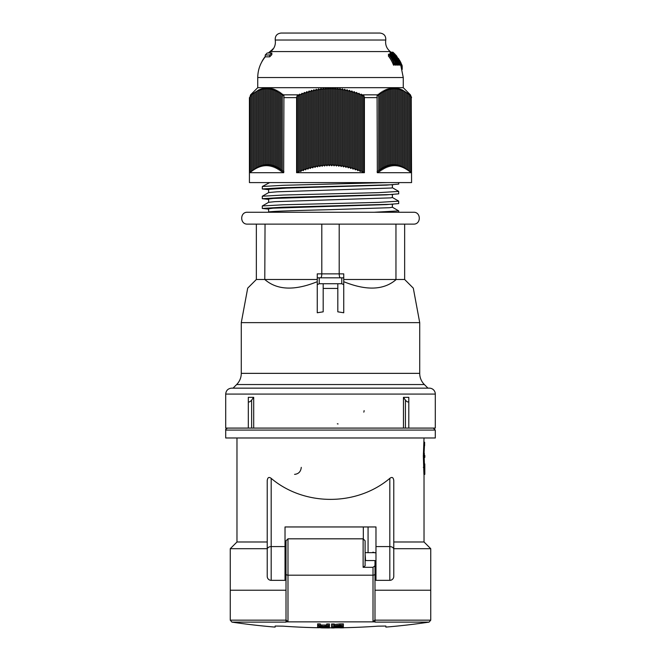 <?xml version="1.0" encoding="UTF-8"?>
<svg xmlns="http://www.w3.org/2000/svg" width="661" height="661" viewBox="0 0 661 661"><rect width="100%" height="100%" fill="white"/><g stroke="black" fill="none" stroke-linecap="round" stroke-linejoin="round"><path stroke-width="0.99" d="M392.312 197.424L398.657 201.101L398.715 203.571L386.338 204.596L273.332 208.165L268.622 208.777L268.63 212.074M392.37 204.249L392.37 207.24L389.478 207.711L330.5 209.669C295.219 210.537 264.474 211.396 268.92 212.255L268.63 212.107M392.312 187.691L398.657 191.359L398.715 193.838L386.338 194.855L273.332 198.432L268.622 199.035L268.63 202.332M398.715 201.159L378.745 202.373L283.205 204.786L262.326 205.968L268.68 202.299L275.042 201.655L390.61 197.87L392.37 197.499L392.37 194.508M398.715 182.593L398.715 184.097L386.33 185.121L286.75 188.079L268.63 189.319M398.715 191.417L378.736 192.64L283.222 195.045L262.326 196.226L268.68 192.558L277.033 191.806L391.469 188.021L392.37 187.757L392.37 184.766M393.105 184.725L282.264 187.749L262.277 188.963L268.63 189.641M387.098 182.593L283.247 185.303L262.334 186.485L262.285 188.947M393.105 194.466L282.264 197.49L262.277 198.705L268.63 199.382M393.105 204.208L282.264 207.232L262.277 208.446L268.63 209.124M230.251 620.158L231.937 622.117L286.006 622.117L286.006 620.158L230.251 620.158L230.251 590.232L286.006 590.223L230.251 590.232L230.251 548.704L267.226 548.704M374.994 590.223L430.749 590.223L374.994 590.232M385.768 40.032L275.232 40.032C275.017 35.901 276.967 33.579 281.065 33.05L379.935 33.05C384.033 33.579 385.983 35.901 385.768 40.032C385.115 44.725 386.611 48.575 390.279 51.575L393.014 53.896M403.268 87.682L257.732 87.682L257.732 77.544L403.268 77.544L403.268 87.682L410.415 94.829L409.837 94.829L411.225 97.63L411.225 172.711L410.299 171.81M251.163 94.829L259.005 89.747L258.575 90.656L260.194 89.26L259.756 90.21L261.384 88.838L260.946 89.838L262.566 88.5L262.136 89.532L263.756 88.227L263.318 89.309L264.937 88.037L264.507 89.152L266.127 87.921L265.689 89.078L267.308 87.88L266.879 89.078L268.498 87.921L268.06 89.152L269.688 88.037L269.25 89.309L270.87 88.227L270.44 89.532L272.059 88.5L271.621 89.838L273.241 88.838L272.811 90.21L274.431 89.26L273.993 90.656L275.62 89.747L275.183 91.177L276.802 90.309L276.372 91.763L277.992 90.945L277.554 92.416L279.173 91.648L278.744 93.143L280.363 92.408L279.925 93.928L281.545 93.242L281.115 94.779L282.734 94.135L282.305 96.126L283.924 95.118L283.676 172.711L249.775 172.711L249.775 97.63L251.163 94.829L250.585 94.829L249.775 97.63M283.676 97.63L296.599 97.63L296.599 172.711L297.285 171.81L298.466 172.414L298.466 96.126L299.656 94.135L300.838 94.779L302.027 93.242L303.209 93.928L304.399 92.408L305.589 93.143L306.77 91.648L307.96 92.416L309.141 90.945L310.331 91.763L311.521 90.309L312.703 91.177L313.892 89.747L315.074 90.656L316.264 89.26L317.454 90.21L318.635 88.838L319.825 89.838L321.006 88.5L322.196 89.532L323.378 88.227L324.568 89.309L325.757 88.037L326.939 89.152L328.129 87.921L329.31 89.078L330.5 87.88L331.69 89.078L332.871 87.921L334.061 89.152L335.243 88.037L336.432 89.309L337.622 88.227L338.804 89.532L339.994 88.5L341.175 89.838L342.365 88.838L343.546 90.21L344.736 89.26L345.926 90.656L347.108 89.747L348.297 91.177L349.479 90.309L350.669 91.763L351.859 90.945L353.04 92.416L354.23 91.648L355.411 93.143L356.601 92.408L357.791 93.928L358.973 93.242L360.162 94.779L361.344 94.135L362.534 96.126L363.715 95.118L364.401 97.63L364.401 172.711L363.715 171.81L363.715 95.118M377.076 171.81L378.695 172.414L378.695 96.126L378.266 94.135L379.885 94.779L379.455 93.242L381.075 93.928L380.637 92.408L382.256 93.143L381.827 91.648L383.446 92.416L383.008 90.945L384.628 91.763L384.198 90.309L385.817 91.177L385.38 89.747L387.007 90.656L386.569 89.26L388.189 90.21L387.759 88.838L389.379 89.838L388.941 88.5L390.56 89.532L390.13 88.227L391.75 89.309L391.312 88.037L392.94 89.152L392.502 87.921L394.121 89.078L393.692 87.88L395.311 89.078L394.873 87.921L396.493 89.152L396.063 88.037L397.682 89.309L397.244 88.227L398.864 89.532L398.434 88.5L400.054 89.838L399.616 88.838L401.244 90.21L400.806 89.26L402.425 90.656L401.995 89.747L409.837 94.829M281.115 94.779L281.115 171.505L282.734 170.852M279.925 93.928L279.925 170.654L281.545 169.96M278.744 93.143L278.744 169.86L280.363 169.133M277.554 92.416L277.554 169.142L279.173 168.365M276.372 91.763L276.372 168.481L277.992 167.663M275.183 91.177L275.183 167.894L276.802 167.035M273.993 90.656L273.993 167.373L275.62 166.473M272.811 90.21L272.811 166.927L274.431 165.977M271.621 89.838L271.621 166.555L273.241 165.564M270.44 89.532L270.44 166.25L272.059 165.217M269.25 89.309L269.25 166.027L270.87 164.953M268.06 89.152L268.06 165.878L269.688 164.754M266.879 89.078L266.879 165.795L268.498 164.639M265.689 89.078L265.689 165.795L267.308 164.606M264.507 89.152L264.507 165.878L266.127 164.639M263.318 89.309L263.318 166.027L264.937 164.754M262.136 89.532L262.136 166.25L263.756 164.953M260.946 89.838L260.946 166.555L262.566 165.217M259.756 90.21L259.756 166.927L261.384 165.564M258.575 90.656L258.575 167.373L260.194 165.977M257.385 91.177L257.385 167.894L259.005 166.473M256.204 91.763L256.204 168.481L257.823 167.035M255.014 92.416L255.014 169.142L256.633 167.663M253.824 93.143L253.824 169.86L255.452 168.365M252.642 93.928L252.642 170.654L254.262 169.133M251.453 94.779L251.453 171.505L253.072 169.96M251.891 170.852L250.271 172.414L250.271 96.126M249.775 172.711L250.701 171.81M298.466 172.414L299.656 170.852L300.838 171.505L302.027 169.96L303.209 170.654L304.399 169.133L305.589 169.86L306.77 168.365L307.96 169.142L309.141 167.663L310.331 168.481L311.521 167.035L312.703 167.894L313.892 166.473L315.074 167.373L316.264 165.977L317.454 166.927L318.635 165.564L319.825 166.555L321.006 165.217L322.196 166.25L323.378 164.953L324.568 166.027L325.757 164.754L326.939 165.878L328.129 164.639L329.31 165.795L330.5 164.606L331.69 165.795L332.871 164.639L334.061 165.878L335.243 164.754L336.432 166.027L337.622 164.953L338.804 166.25L339.994 165.217L341.175 166.555L342.365 165.564L343.546 166.927L344.736 165.977L345.926 167.373L347.108 166.473L348.297 167.894L349.479 167.035L350.669 168.481L351.859 167.663L353.04 169.142L354.23 168.365L355.411 169.86L356.601 169.133L357.791 170.654L358.973 169.96L360.162 171.505L361.344 170.852L361.344 94.135M360.162 171.505L360.162 94.779M358.973 169.96L358.973 93.242M357.791 170.654L357.791 93.928M356.601 169.133L356.601 92.408M355.411 169.86L355.411 93.143M354.23 168.365L354.23 91.648M353.04 169.142L353.04 92.416M351.859 167.663L351.859 90.945M350.669 168.481L350.669 91.763M349.479 167.035L349.479 90.309M348.297 167.894L348.297 91.177M347.108 166.473L347.108 89.747M345.926 167.373L345.926 90.656M344.736 165.977L344.736 89.26M343.546 166.927L343.546 90.21M342.365 165.564L342.365 88.838M341.175 166.555L341.175 89.838M339.994 165.217L339.994 88.5M338.804 166.25L338.804 89.532M337.622 164.953L337.622 88.227M336.432 166.027L336.432 89.309M335.243 164.754L335.243 88.037M334.061 165.878L334.061 89.152M332.871 164.639L332.871 87.921M331.69 165.795L331.69 89.078M330.5 164.606L330.5 87.88M329.31 165.795L329.31 89.078M328.129 164.639L328.129 87.921M326.939 165.878L326.939 89.152M325.757 164.754L325.757 88.037M324.568 166.027L324.568 89.309M323.378 164.953L323.378 88.227M322.196 166.25L322.196 89.532M321.006 165.217L321.006 88.5M319.825 166.555L319.825 89.838M318.635 165.564L318.635 88.838M317.454 166.927L317.454 90.21M316.264 165.977L316.264 89.26M315.074 167.373L315.074 90.656M313.892 166.473L313.892 89.747M312.703 167.894L312.703 91.177M311.521 167.035L311.521 90.309M310.331 168.481L310.331 91.763M309.141 167.663L309.141 90.945M307.96 169.142L307.96 92.416M306.77 168.365L306.77 91.648M305.589 169.86L305.589 93.143M304.399 169.133L304.399 92.408M303.209 170.654L303.209 93.928M302.027 169.96L302.027 93.242M300.838 171.505L300.838 94.779M299.656 170.852L299.656 94.135M297.285 171.81L297.285 95.118L298.466 96.126M296.599 97.63L297.285 95.118M407.928 169.96L409.547 171.505L409.547 94.779M406.738 169.133L408.358 170.654L408.358 93.928M405.548 168.365L407.176 169.86L407.176 93.143M404.367 167.663L405.986 169.142L405.986 92.416M399.616 165.564L401.244 166.927L401.244 90.21M398.434 165.217L400.054 166.555L400.054 89.838M397.244 164.953L398.864 166.25L398.864 89.532M396.063 164.754L397.682 166.027L397.682 89.309M394.873 164.639L396.493 165.878L396.493 89.152M393.692 164.606L395.311 165.795L395.311 89.078M392.502 164.639L394.121 165.795L394.121 89.078M391.312 164.754L392.94 165.878L392.94 89.152M390.13 164.953L391.75 166.027L391.75 89.309M388.941 165.217L390.56 166.25L390.56 89.532M387.759 165.564L389.379 166.555L389.379 89.838M386.569 165.977L388.189 166.927L388.189 90.21M385.38 166.473L387.007 167.373L387.007 90.656M384.198 167.035L385.817 167.894L385.817 91.177M383.008 167.663L384.628 168.481L384.628 91.763M381.827 168.365L383.446 169.142L383.446 92.416M380.637 169.133L382.256 169.86L382.256 93.143M379.455 169.96L381.075 170.654L381.075 93.928M378.266 170.852L379.885 171.505L379.885 94.779M411.225 172.711L377.324 172.711L377.076 95.118L378.695 96.126M361.344 170.852L362.534 172.414L363.715 171.81M296.599 172.711L364.401 172.711M282.305 96.126L282.305 172.414L283.924 171.81M409.109 170.852L410.729 172.414L410.729 96.126M362.534 172.414L362.534 96.126M403.177 167.035L404.796 168.481L404.796 91.763M401.995 166.473L403.615 167.894L403.615 91.177M400.806 165.977L402.425 167.373L402.425 90.656M411.225 97.63L411.572 182.593L249.428 182.593L249.428 97.63M271.845 52.979L269.713 55.012L265.251 55.012L267.226 52.979L271.845 52.979L271.845 54.64L269.713 56.829L265.251 56.829C260.36 62.869 257.856 69.777 257.732 77.544M397.03 62.299L396.65 62.299A34.008 32.025 -90 0 0 393.245 56.656L391.535 54.995L392.543 57.028A34.008 31.53 90 0 1 395.625 62.299L395.187 62.299A34.008 31.315 -90 0 0 391.758 56.524L390.122 54.995L391.32 57.499A34.008 30.745 90 0 1 394.006 62.299L394.006 65.133L393.51 65.133A32.827 29.439 -90 0 0 388.362 55.97L388.775 54.219A34.008 30.72 90 0 1 389.511 55.094L389.445 54.086L391.064 55.177L390.833 54.086L393.303 56.259A34.008 32.207 90 0 1 397.03 62.299L396.65 65.133A32.827 30.902 -90 0 0 395.625 62.787M395.625 62.299L395.625 65.133L395.187 65.133A32.827 30.224 -90 0 0 394.006 62.407M393.32 54.252L392.799 53.706L393.031 52.302M400.872 62.564L400.872 65.456L400.88 62.564L398.467 58.548L400.88 62.564M400.872 65.456L400.112 63.861M398.649 62.299L398.36 62.299A34.008 32.852 -90 0 0 392.824 54.219L393.064 54.219A34.008 32.976 90 0 1 393.849 55.103L393.394 54.086L396.113 56.772A34.008 33.438 90 0 1 399.575 62.299L399.36 62.299A34.008 33.339 -90 0 0 395.947 56.821L394.171 54.995L395.617 57.284A34.008 32.992 90 0 1 398.649 62.299L398.36 65.133A32.827 31.703 -90 0 0 397.889 64.01M399.575 62.299L399.36 65.133A32.827 32.174 -90 0 0 398.649 63.514M397.889 62.299L397.558 62.299A34.008 32.463 -90 0 0 392.08 54.219L392.386 54.219A34.008 32.62 90 0 1 397.889 62.299L397.558 65.133A32.827 31.331 -90 0 0 397.03 63.869M400.112 62.299L399.93 62.299A34.008 33.612 -90 0 0 398.839 60.3L399.021 60.3A34.008 33.703 90 0 1 400.112 62.299L399.93 65.133A32.827 32.439 -90 0 0 399.575 64.315M390.668 54.409A32.827 31.331 -90 0 0 390.007 53.739L390.304 52.136A34.008 32.62 90 0 1 391.37 53.161L391.37 54.293M269.713 55.012L269.713 56.829M265.251 56.458A34.008 33.38 -90 0 0 261.954 61.506L261.954 61.622M398.839 60.3L398.839 60.903M399.93 62.299L399.93 65.133M402.202 69.446L402.202 65.877L401.805 64.811L401.805 68.05M401.805 64.811L400.616 62.299M392.08 54.219L392.08 54.871M397.558 62.299L397.558 65.133M393.32 54.499L393.394 54.086M392.824 54.219L392.824 54.698M398.36 62.299L398.36 65.133M400.07 61.052L394.84 54.037L392.808 52.112L392.799 53.706M393.014 52.285L393.601 52.83M396.129 56.796L395.666 54.913L396.889 56.35M396.98 56.482L396.98 57.945M398.467 58.548L398.467 60.258M398.533 58.73L398.533 60.374M392.799 52.442L392.551 53.467M392.551 52.227L391.956 52.227L391.956 52.938M394.006 62.299L393.51 62.299A34.008 30.505 -90 0 0 388.362 54.219M393.51 62.299L393.51 65.133M389.222 54.747L389.445 54.086M390.668 54.789L390.833 54.086M396.65 62.299L396.65 65.133M272.894 49.435L272.894 48.889A10.675 10.477 90 0 1 271.117 50.633A34.008 33.38 -90 0 0 268.391 52.979M391.37 53.161L391.072 53.161A34.008 32.463 -90 0 0 390.007 52.136M391.072 53.161L391.072 54.136M399.36 62.299L399.36 65.133M394.757 54.053L394.757 55.16M394.981 54.235L394.981 55.4M390.122 55.631L389.973 55.16M395.187 62.299L395.187 65.133M391.956 52.533A34.008 33.29 90 0 0 391.527 52.136L391.279 52.368M391.527 52.136L391.527 52.566M368.07 552.662L368.07 526.957M363.327 538.831L363.327 526.957M294.575 474.358C298.582 473.97 300.821 471.632 301.276 467.36M423.379 455.47L424.023 437.979M423.974 455.47L424.618 442.176L424.023 442.176M424.321 453.198L424.321 455.47M267.226 541.987L236.977 541.987L236.977 437.979M267.226 549.382L267.226 576.392A3.958 3.958 0 0 0 271.184 580.341L271.184 546.589A3.958 2.793 180 0 0 267.226 549.382L267.226 480.53C267.655 477.399 268.977 476.672 271.184 478.366C304.316 506.376 356.684 506.376 389.816 478.366C392.023 476.672 393.345 477.399 393.774 480.53L393.774 549.382A3.958 2.793 180 0 0 389.816 546.589L389.816 580.341A3.958 3.958 0 0 0 393.774 576.392L393.774 549.382M424.023 474.358L424.816 474.358L424.023 474.358L424.023 541.987L393.774 541.987M423.924 474.358L423.337 455.47L424.816 455.47L424.816 457.395M424.792 463.956C424.775 456.04 424.775 456.04 424.792 463.956C424.775 456.04 424.775 456.04 424.792 463.956L424.816 474.358M424.717 474.358L424.131 455.47M435.302 437.979L225.698 437.979L225.698 430.071L435.302 430.071L435.302 437.979M271.184 580.341L285.023 580.341L285.023 526.957L375.977 526.957L375.977 580.341L389.816 580.341M393.774 546.73L393.774 576.392M267.226 546.73L267.226 574.409M393.774 548.704L430.749 548.704L424.023 541.987M286.006 566.469L286.006 569.071M286.006 567.006L285.412 566.262L286.006 565.172M286.006 621.869L287.989 621.869L287.989 538.822L286.006 540.797L286.006 560.569M286.006 553.373L285.412 552.893L286.006 552.315M286.006 559.801L286.006 557.306M374.994 574.021L374.994 588.075M365.103 547.126L365.103 560.569L374.994 560.569L374.994 565.816L373.011 567.32L363.129 567.32L365.103 565.816L365.103 540.797L363.129 538.822L363.129 567.32M374.994 552.844L373.011 552.175L372.25 552.662M340.671 627.38L339.184 627.025A669.99 669.99 0 0 1 335.738 627.066L334.251 627.446A670.361 670.361 0 0 0 340.671 627.38M334.251 624.529A669.519 526.131 -90 0 0 339.911 623.918A666.891 666.891 0 0 0 343.373 623.86L343.373 625.058A670.898 527.214 90 0 1 335.912 625.876A670.295 525.404 90 0 0 343.365 626.446A669.477 669.477 0 0 1 339.911 626.504A670.502 525.561 -90 0 1 334.251 626.058L334.251 626.562A669.477 669.477 0 0 1 331.574 626.57L331.574 627.223L335.697 626.785A669.709 669.709 0 0 0 339.225 626.752L343.356 627.099L343.356 627.826A670.857 670.857 0 0 1 340.671 627.876L340.671 627.628A670.618 670.618 0 0 1 334.251 627.702L334.251 627.942A670.857 670.857 0 0 1 331.574 627.95L331.574 627.223M343.356 626.454L343.365 625.256A669.097 524.462 90 0 1 342.299 625.182M326.749 625.166L326.749 623.976A666.891 666.891 0 0 0 329.426 623.984L329.426 626.116L325.303 626.554A669.477 669.477 0 0 1 321.775 626.521L317.644 625.992L317.644 625.058A668.089 668.089 0 0 0 320.329 625.099L320.329 626.033L321.816 626.223A669.18 669.18 0 0 0 325.262 626.256L326.749 626.099L326.749 625.166A668.089 668.089 0 0 0 329.426 625.182M320.329 624.843L321.816 625.025A667.99 667.99 0 0 0 325.262 625.058L326.749 624.909M317.644 625.058L317.644 623.86A666.891 666.891 0 0 0 320.329 623.91L320.329 625.099M339.911 623.918L339.911 625.116A668.089 668.089 0 0 0 343.373 625.058M331.574 626.57L331.574 623.984A666.891 666.891 0 0 0 334.251 623.976L334.251 625.719A670.708 527.065 -90 0 0 339.911 625.116M331.574 625.182A668.089 668.089 0 0 0 334.251 625.166M321.725 627.892L317.644 627.446L321.725 626.744A669.709 669.709 0 0 0 329.426 626.802L329.426 627.95A670.857 670.857 0 0 1 321.725 627.892M329.426 627.082A669.99 669.99 0 0 1 321.758 627.025L320.329 627.157L321.758 627.653A670.618 670.618 0 0 0 329.426 627.71M329.426 626.116L329.426 626.802M317.644 625.992L317.644 627.107M283.04 626.157L275.133 626.041L275.133 627.099L275.133 626.041L283.04 626.157A670.75 670.75 0 0 0 318.85 627.743M329.426 627.843A670.75 670.75 0 0 0 331.574 627.843M334.251 627.834A670.75 670.75 0 0 0 340.671 627.768M343.356 627.719A670.75 670.75 0 0 0 377.96 626.157L385.867 626.041L385.867 627.099A672.287 672.287 0 0 0 429.063 622.117L430.749 620.158L374.994 620.158L374.994 622.117L429.063 622.117M374.994 565.816L374.994 619.886L373.011 621.869L374.994 621.869M385.867 626.041L377.96 626.157M338.606 627.793L340.671 627.843M343.356 627.826L344.34 627.702M373.011 621.869L287.989 621.869L286.006 619.886L286.006 573.864A1.975 1.33 -0 0 0 287.989 575.194L373.011 575.194L373.011 621.869M286.006 540.797L286.006 573.864M337.812 311.827L337.812 283.743L341.77 283.743L343.745 284.627L343.745 312.76L337.812 311.827M343.745 284.627L343.745 273.861L343.745 277.818L317.255 277.818L317.255 312.76L323.188 311.827L323.188 283.743L337.812 283.743M343.745 279.487L396.22 279.487C383.991 290.154 366.5 290.898 343.745 281.693L343.745 312.76M317.255 284.627L319.23 283.743L323.188 283.743M317.255 273.861L317.255 277.818L317.255 273.861L321.808 273.861L321.808 224.12M317.255 281.693C294.5 290.898 277.009 290.154 264.78 279.487L265.044 224.12M241.282 373.358C241.215 377.695 239.679 381.422 236.646 384.537L424.354 384.537A15.823 15.823 0 0 1 419.718 373.358L241.282 373.358L241.282 322.634L247.701 288.138L256.352 279.487L264.78 279.487M241.282 322.634L419.718 322.634L413.299 288.138L404.648 279.487L404.648 224.12M396.22 279.487L404.648 279.487M317.255 279.487L265.044 279.487M247.454 212.255L413.546 212.255C421.197 211.892 421.197 224.484 413.546 224.12L247.454 224.12C239.803 224.484 239.803 211.892 247.454 212.255M395.956 279.487L395.956 224.12M256.352 279.487L256.352 224.12M364.112 410.621A3.958 3.958 0 0 1 363.806 412.142A3.958 3.958 0 0 0 364.112 410.621M338.077 423.941A1.975 1.975 -107.1 0 1 337.325 423.792A1.975 1.975 -107.1 0 0 338.077 423.941M340.456 277.818C339.688 277.595 339.267 276.273 339.192 273.861L339.192 224.12M320.544 277.818C321.312 277.595 321.733 276.273 321.808 273.861L343.745 273.861M253.692 397.344L253.692 428.088L248.321 428.088L248.321 401.591C249.015 402.375 250.114 401.888 251.626 400.12L253.692 397.344L248.321 397.344L248.321 401.591M405.424 400.12C406.953 401.938 408.077 402.4 408.804 401.524L408.804 397.344L403.458 397.344L405.424 400.12L405.424 428.088L403.458 428.088L403.458 397.344M405.424 428.088L408.804 428.088L408.804 401.524M424.354 384.537L427.956 388.147L231.631 388.147L429.369 388.147A5.932 5.932 0 0 1 435.302 394.08L435.302 428.088L408.804 428.088M253.692 428.088L403.458 428.088M435.302 394.08L225.698 394.08L225.698 428.088L248.321 428.088M262.334 186.485L269.696 182.593M392.312 207.166L398.715 210.9L374.233 212.255M299.119 94.829L282.544 94.829M378.456 94.829L361.881 94.829M364.401 97.63L377.324 97.63M268.994 52.979L270.721 51.575L390.279 51.575M398.426 58.408L398.426 60.192M395.947 56.821L395.947 57.747M391.758 56.524L391.758 58.176M393.245 56.656L393.245 58.061M423.974 453.198L423.379 453.198M424.131 467.36L423.337 467.36M375.977 546.589L389.816 546.589L389.816 478.366M285.023 546.589L271.184 546.589L271.184 478.366M373.011 567.32L373.011 575.194A1.975 1.33 180 0 0 374.994 573.864M335.697 626.182L335.697 626.785M325.262 625.058L325.262 626.256M321.816 625.025L321.816 626.223M321.758 627.025L321.758 627.653M323.188 288.427L337.812 288.427M319.23 283.743L319.23 277.818M341.77 277.818L341.77 283.743M251.626 428.088L251.626 400.12M268.63 189.294L268.63 192.591M262.285 196.292L262.285 198.705M257.732 87.682L250.585 94.829M410.415 94.829L411.572 97.63M403.268 77.544L400.731 65.067M275.232 40.032C275.885 44.725 274.389 48.575 270.721 51.575M265.251 55.012L265.251 56.829M424.618 445.671L424.618 442.176M225.698 430.071C225.318 429.559 225.979 428.898 227.681 428.088M435.302 430.071L433.319 428.088M236.977 541.987L230.251 548.704M375.977 552.662L365.103 552.662M285.635 552.662L285.023 552.662M375.977 568.477L374.994 568.477M286.006 568.477L285.023 568.477M287.989 538.822L363.129 538.822M231.937 622.117A672.287 672.287 0 0 0 275.133 627.099M365.103 553.852L365.566 560.569M419.718 373.358L419.718 322.634M236.646 384.537L233.044 388.147M225.698 394.08C226.054 390.477 228.028 388.503 231.631 388.147M430.749 620.158L430.749 548.704M262.285 206.034L262.285 208.446M398.715 210.9L398.715 212.255"/></g></svg>
